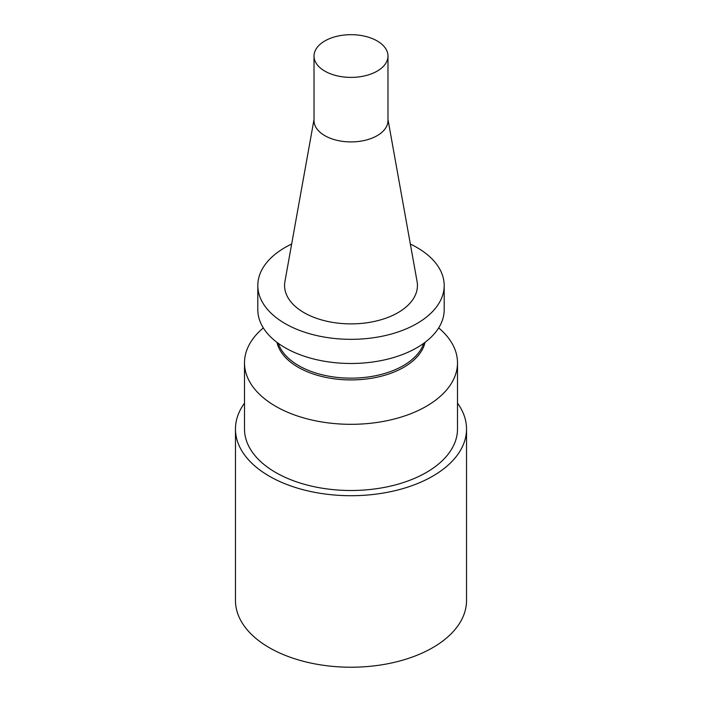 <?xml version="1.0" encoding="UTF-8"?>
<svg xmlns="http://www.w3.org/2000/svg" width="702" height="702" viewBox="0 0 702 702"><rect width="100%" height="100%" fill="white"/><g stroke="black" fill="none" stroke-linecap="round" stroke-linejoin="round"><path stroke-width="1.05" d="M410.354 244.042A93.191 53.808 180 0 1 416.9 247.481A93.191 53.808 180 0 1 444.19 285.521A93.191 53.808 180 0 1 351 339.329A93.191 53.808 180 0 1 257.81 285.521A93.191 53.808 180 0 1 291.646 244.042M387.978 119.472L417.085 281.572A66.444 38.364 180 0 1 397.981 312.653A66.444 38.364 180 0 1 322.437 320.156A66.444 38.364 180 0 1 284.915 281.572L314.022 119.472M457.502 362.82L457.502 429.01A106.502 61.486 180 0 1 426.307 472.49A106.502 61.486 180 0 1 310.24 485.819A106.502 61.486 180 0 1 244.498 429.01L244.498 362.82A106.502 61.486 0 0 0 310.24 419.638A106.502 61.486 0 0 0 426.307 406.309A106.502 61.486 0 0 0 457.502 362.82A106.502 61.486 0 0 0 438.68 327.913M244.498 403.167A115.532 66.699 0 0 0 235.468 429.01A115.532 66.699 0 0 0 306.792 490.637A115.532 66.699 0 0 0 432.695 476.175A115.532 66.699 0 0 0 466.532 429.01A115.532 66.699 0 0 0 457.502 403.167M466.532 429.01L466.532 600.517A115.532 66.699 180 0 1 432.695 647.683A115.532 66.699 180 0 1 306.792 662.144A115.532 66.699 180 0 1 235.468 600.517L235.468 429.01M444.19 285.521L444.19 309.679A93.191 53.808 180 0 1 351 363.487A93.191 53.808 180 0 1 257.81 309.679L257.81 285.521M263.32 327.913A106.502 61.486 0 0 0 244.498 362.82M324.85 40.944A36.978 21.35 0 0 0 314.022 56.037A36.978 21.35 0 0 0 336.846 75.763A36.978 21.35 0 0 0 377.149 71.139A36.978 21.35 0 0 0 387.978 56.037A36.978 21.35 0 0 0 365.154 36.311A36.978 21.35 0 0 0 324.85 40.944M314.022 56.037L314.022 120.569A36.978 21.35 0 0 0 336.846 140.295A36.978 21.35 0 0 0 377.149 135.67A36.978 21.35 0 0 0 387.978 120.569L387.978 56.037M423.683 343.357A73.964 42.699 180 0 1 403.299 365.645A73.964 42.699 180 0 1 329.168 376.254A73.964 42.699 180 0 1 278.317 343.357M425.035 342.357A74.658 43.103 180 0 1 403.79 367.295A74.658 43.103 180 0 1 326.93 377.615A74.658 43.103 180 0 1 276.965 342.357"/></g></svg>
